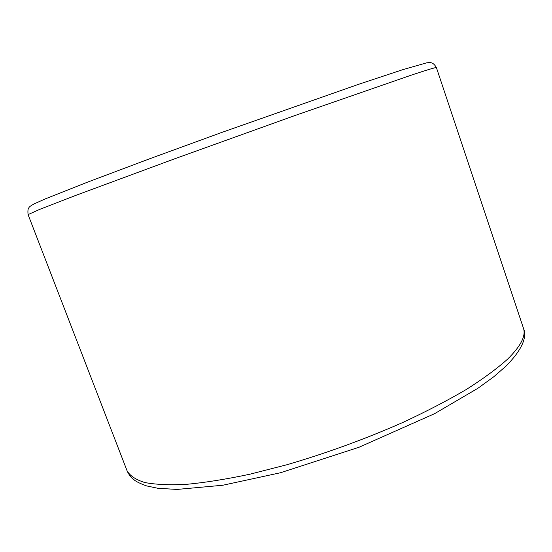 <?xml version="1.0" encoding="UTF-8"?>
<svg xmlns="http://www.w3.org/2000/svg" width="552" height="552" viewBox="0 0 552 552"><rect width="100%" height="100%" fill="white"/><g stroke="black" fill="none" stroke-linecap="round" stroke-linejoin="round"><path stroke-width="0.83" d="M127.063 470.759L28.076 214.618L39.627 209.394L76.535 195.111L174.605 158.824L294.664 115.63L411.771 74.982C428.242 69.545 436.453 67.082 436.404 67.606L523.399 328.074C527.484 337.355 521.75 349.975 506.212 365.941L493.736 376.781L477.839 388.325L434.541 413.696L358.945 447.286L280.506 472.74L222.822 485.242L177.013 489.431L157.824 488.278L146.597 485.912C140.953 483.883 136.965 482.006 134.64 480.281C130.99 477.411 128.471 474.237 127.063 470.759C129.886 475.783 135.778 479.695 144.755 482.51C155.56 484.587 169.464 485.194 186.466 484.346C205.137 482.586 226.216 479.219 249.683 474.258L286.964 464.729C326.646 453.102 365.217 439.04 402.67 422.535C426.289 411.537 447.465 400.538 466.212 389.539C483.228 378.762 497.014 368.639 507.564 359.166C520.874 346.07 526.153 335.706 523.399 328.074M436.404 67.606C433.196 61.921 430.332 62.824 429.663 62.583L426.786 62.804L402.705 69.697L358.51 84.339L222.132 132.307L149.937 158.672L87.278 182.243L45.547 198.782L34.093 203.888C30.664 205.813 28.966 207.062 29.001 207.642C27.993 208.394 27.69 210.719 28.076 214.618"/></g></svg>
